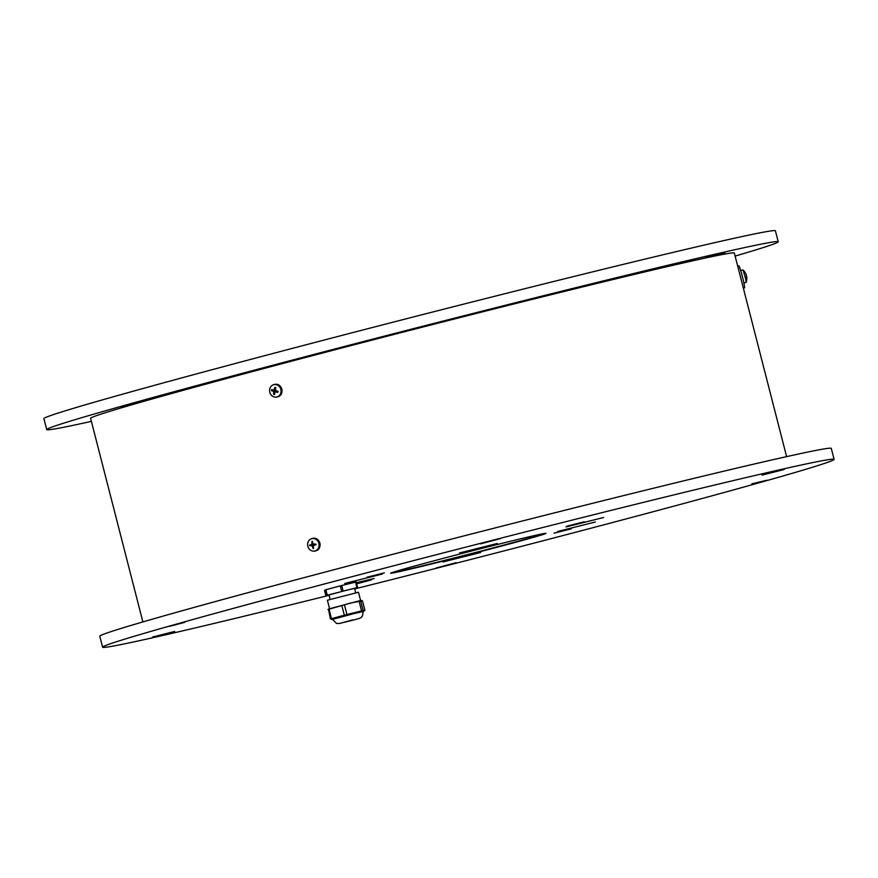 <?xml version="1.0" encoding="UTF-8"?>
<svg xmlns="http://www.w3.org/2000/svg" width="878" height="878" viewBox="0 0 878 878"><rect width="100%" height="100%" fill="white"/><g stroke="black" fill="none" stroke-linecap="round" stroke-linejoin="round"><path stroke-width="1.32" d="M142.884 621.92L90.61 418.334A332.312 5.795 -14.4 0 1 411.036 330.073A332.312 5.795 -14.4 0 1 734.337 253.051L786.611 456.637M275.648 397.152A6.355 5.707 77.6 0 1 269.689 389.305A6.355 5.707 77.6 0 1 272.981 384.948A6.355 5.707 77.6 0 1 280.883 389.612A6.355 5.707 77.6 0 1 275.648 397.152L276.537 397.13C280.686 396.45 282.464 393.783 281.882 389.119C280.301 384.992 277.602 383.477 273.782 384.597M313.687 551.132L314.565 551.11C318.176 550.66 320.02 548.399 320.108 544.327L319.899 543.109C318.319 538.971 315.63 537.457 311.822 538.565L311.01 538.927A6.355 5.707 77.6 0 1 319.065 544.536A6.355 5.707 77.6 0 1 313.687 551.132A6.355 5.707 77.6 0 1 307.772 546.028A6.355 5.707 77.6 0 1 311.01 538.927M329.063 595.328A377.617 6.585 -14.4 0 1 102.583 647.196L99.774 636.221A377.617 6.585 -14.4 0 1 161.278 616.63A377.617 6.585 -14.4 0 1 570.799 508.768A377.617 6.585 -14.4 0 1 831.279 448.406L834.1 459.37A377.617 6.585 -14.4 0 1 354.701 588.918M102.583 647.196A377.617 6.585 -14.4 0 1 164.098 627.594A377.617 6.585 -14.4 0 1 573.619 519.743A377.617 6.585 -14.4 0 1 834.1 459.37M751.996 484.217L767.076 480.189L751.897 483.822M784.175 469.51L761.994 475.119L784.098 469.214M500.515 538.587L480.562 543.866L500.515 538.565M184.687 622.348L169.619 626.365L184.687 622.348M152.509 637.044L174.689 631.436L152.509 637.044M436.168 567.978L456.121 562.699L436.168 567.978M566.003 526.943L603.691 517.482L566.003 526.943M557.717 531.453L595.394 521.982L557.717 531.453M442.94 561.964L480.617 552.503L442.94 561.964M356.556 583.409L374.138 578.514L356.369 582.696M344.747 583.475L382.424 574.003L344.747 583.475M459.523 552.953L497.2 543.493L459.523 552.953M553.952 533.187L571.369 528.819L553.952 533.187M566.936 526.141L584.353 521.762L566.936 526.141M366.916 577.241L384.334 572.862L366.916 577.241M356.666 583.837L371.35 579.908L356.589 583.563M341.696 585.516L356.183 581.982L357.598 587.47L327.274 595.207L325.87 589.72L340.28 585.878L341.696 585.516L343.1 591.004M325.112 589.939L326.528 595.416L325.936 595.877L324.531 590.389L325.87 589.72M403.726 569.065A80.194 1.405 165.6 0 0 390.666 573.202A80.194 1.405 165.6 0 0 468.687 554.633A80.194 1.405 165.6 0 0 546.006 533.319A80.194 1.405 165.6 0 0 490.056 546.325A80.194 1.405 165.6 0 0 403.726 569.065M545.062 533.363A79.821 1.394 -14.4 0 1 468.6 554.27A79.821 1.394 -14.4 0 1 391.522 572.785M351.913 620.12L341.959 622.809L351.913 620.12M353.406 613.755L332.51 619.385L336.548 623.457L339.38 623.501L353.307 620.066C363.426 617.486 360.21 617.739 362.394 616.147L363.229 611.494L353.406 613.755M364.919 610.342L363.13 610.506L360.704 601.057L362.493 600.892L364.919 610.342L363.229 611.494M341.871 605.732L344.297 615.193L331.478 618.661L329.052 609.2L351.046 602.912L359.124 601.419L361.549 610.868L344.297 615.193M346.931 614.501L344.505 605.052M329.502 608.454L327.395 600.234L358.487 592.255L360.595 600.475L328.449 609.047L330.413 618.968L332.213 618.803M362.493 600.892L359.124 601.419M329.052 609.2L327.988 609.519M355.7 592.804L354.569 588.381L346.382 590.268L328.965 594.955L330.095 599.378M340.28 585.878L341.696 591.366M331.478 618.661L330.413 618.968M363.13 610.506L361.549 610.868M327.274 595.207L326.528 595.416M325.936 595.877L329.009 595.141M354.613 588.578L357.598 587.47M355.524 582.125L356.929 587.612M91.389 421.363A377.617 6.585 -14.4 0 1 46.721 429.594A377.617 6.585 -14.4 0 1 328.602 350.596A377.617 6.585 -14.4 0 1 740.494 248.485A377.617 6.585 -14.4 0 1 778.226 241.779A377.617 6.585 -14.4 0 1 735.116 256.08M46.721 429.594L43.9 418.63A377.617 6.585 -14.4 0 1 325.782 339.621A377.617 6.585 -14.4 0 1 737.685 237.51A377.617 6.585 -14.4 0 1 775.417 230.804L778.226 241.779M725.074 252.579L705.66 257.649L725.074 252.579M443.752 321.293L424.326 326.364L443.752 321.293M140.326 401.959L120.901 407.03L140.326 401.959M741.515 281.004A11.326 0.713 -104.3 0 0 739.463 272.992M743.348 288.149L744.522 287.852A11.326 0.713 -104.3 0 0 742.404 276.702A11.326 0.713 -104.3 0 0 738.903 265.902A11.326 0.713 -104.3 0 0 738.892 265.902L737.718 266.199M743.907 283.078L746.179 282.255L745.488 278.194L743.051 270.007L740.659 270.38M745.828 273.848A11.326 10.459 143.2 0 0 745.093 272.421A11.326 10.459 143.2 0 0 745.049 272.356L745.213 272.718A11.326 10.635 -9.7 0 1 746.245 274.858L746.421 275.462A11.326 4.061 161.7 0 1 746.278 276.449L746.519 277.492A11.326 3.797 -7.7 0 0 746.684 276.625L746.717 276.91M746.552 276.614A11.326 10.514 142.5 0 0 746.53 276.493L746.366 275.901M273.64 390.128A11.326 1.185 -167.9 0 1 271.664 389.547A3.622 3.26 -102.4 0 0 271.467 390.644A11.326 3.018 8.7 0 0 273.409 391.347L273.749 391.928A11.326 5.378 105.9 0 0 273.596 394.277A3.622 3.26 -102.4 0 0 274.605 394.551A11.326 3.578 -75.5 0 1 274.869 392.236L275.385 391.884A11.326 2.952 8 0 0 277.81 392.367A3.622 3.26 -102.4 0 0 278.008 391.259A11.326 1.24 -167.1 0 1 275.615 390.666L275.275 390.073A11.326 3.611 -76.3 0 1 275.879 387.637A3.622 3.26 -102.4 0 0 274.869 387.363A11.326 5.356 106.7 0 0 274.156 389.777L275.374 389.602M274.869 392.236L276.669 391.368L277.81 392.367M274.869 387.363L275.494 388.241A2.579 2.316 77.6 0 1 275.703 388.274M277.744 391.204A2.579 2.316 77.6 0 1 277.602 391.829M275.89 391.906L276.669 391.368M274.737 393.212A2.579 2.316 77.6 0 1 274.594 393.146L273.596 394.277M271.467 390.644L274.693 390.831L275.132 391.906L276.34 391.368M273.749 391.928L275.209 391.72L274.594 393.146M273.102 390.611A2.579 2.316 77.6 0 1 273.19 389.997M275.615 389.569L274.825 390.095L275.615 389.569L275.494 388.241M311.964 541.397A11.326 5.773 88.1 0 0 311.888 543.899L313.237 544.195L312.722 544.601L309.517 545.205A3.622 3.26 -102.4 0 0 309.594 545.655A11.326 1.657 -6.4 0 0 311.591 545.666L312.272 546.215A11.326 5.828 74.6 0 0 313.161 548.53A3.622 3.26 -102.4 0 0 313.567 548.465A11.326 3.995 -92.8 0 1 313.205 546.072L313.676 545.337A11.326 0.658 -16.9 0 0 316.025 544.656A3.622 3.26 -102.4 0 0 315.948 544.206L312.82 543.756A11.326 4.061 -105.2 0 1 312.37 541.331A3.622 3.26 -102.4 0 0 311.964 541.397L312.469 541.989M315.718 544.239A2.579 2.316 77.6 0 1 315.773 544.623L315.806 544.711A3.325 2.985 77.6 0 0 315.729 544.217L313.106 544.097M309.594 545.655L312.809 545.139L313.731 545.886M313.435 547.773L313.161 548.53M313.369 545.655L315.773 544.623M311.701 544.316L311.416 544.623A11.326 1.119 167.5 0 0 309.517 545.205M311.964 545.875L313.435 545.359M352.835 619.846L345.723 622.008L352.835 619.846M273.409 391.347L274.693 390.831M273.848 390.117L274.825 390.095M274.88 387.648A3.325 2.985 77.6 0 1 275.813 387.889M277.788 391.215A3.325 2.985 77.6 0 1 277.591 392.268M274.627 394.233A3.325 2.985 77.6 0 1 273.706 393.97M271.785 390.699A3.325 2.985 77.6 0 1 271.982 389.645M311.888 543.899L312.809 543.723M311.591 545.666L312.809 545.139M312.272 546.215L313.205 546.006M311.416 544.623L312.722 544.601M360.562 600.475L361.549 600.475M332.51 619.396L331.357 619.385M746.179 282.255A11.326 11.326 0 0 0 746.684 276.592L746.333 276.647M745.093 272.421A11.326 11.326 0 0 0 743.051 270.007M746.519 277.459L746.278 276.427M272.981 384.948L273.782 384.586M273.738 390.139L275.033 390.117M313.49 544.305L314.741 544.283M313.622 545.359L314.785 544.843"/></g></svg>
